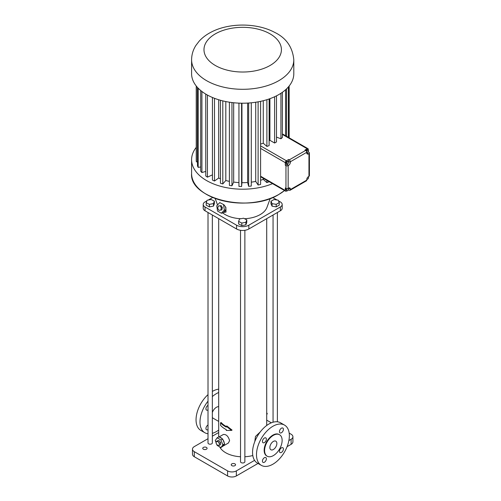 <?xml version="1.0" encoding="UTF-8"?>
<svg xmlns="http://www.w3.org/2000/svg" width="501" height="501" viewBox="0 0 501 501"><rect width="100%" height="100%" fill="white"/><g stroke="black" fill="none" stroke-linecap="round" stroke-linejoin="round"><path stroke-width="0.75" d="M287.392 163.933A2.48 1.428 120 0 1 286.835 164.366L285.301 165.249L285.301 162.662A1.547 0.896 -60 0 1 286.397 160.765L288.582 159.5L288.582 161.328L290.336 162.343L290.336 161.779A1.547 0.896 60 0 0 289.24 159.882L288.582 159.5M288.557 161.691A2.48 1.428 120 0 0 288.582 161.328M288.576 161.704L286.822 161.122L285.946 162.211L285.946 163.376L287.699 163.965L288.576 162.875L288.576 161.704L287.699 161.629L286.822 162.719L286.822 163.883M260.589 176.214L285.301 190.48L285.301 187.994L285.958 188.37A1.547 0.896 0 0 0 288.15 188.37L288.15 165.631L288.582 165.38A2.48 1.428 120 0 0 290.336 162.343M285.301 190.48A1.547 0.896 120 0 0 285.62 191.188A1.547 0.896 120 0 0 286.397 191.113L286.973 190.781M288.601 189.297L288.332 189.998M288.601 188.864L288.601 188.107L288.15 188.37M286.265 188.508L285.814 189.679L287.192 190.906L288.207 190.324L288.714 189.021L288.225 188.326M308.297 150.212L308.297 149.386A1.547 0.896 120 0 0 307.977 148.678A1.547 0.896 120 0 0 307.201 148.753L304.996 150.031L305.648 150.406A1.547 0.896 60 0 1 306.744 152.304L306.744 152.849L308.297 151.59M306.744 152.373L308.134 152.003L308.641 150.701L307.263 149.48L306.011 150.682M306.8 179.189L307.633 179.264L308.51 178.174L308.51 177.003L308.015 176.959M308.184 176.815L308.51 177.003M286.822 161.122L287.699 161.629M285.946 162.211L286.822 162.719M306.718 152.016L307.126 152.592M306.249 150.062L307.126 150.569L306.662 151.765M308.134 149.981L307.126 150.569M285.814 189.679L287.192 190.906M286.729 188.614L287.192 188.883L286.691 190.186M287.843 188.508L287.192 188.883M308.297 151.953L308.954 152.329A1.547 0.896 180 0 1 309.405 152.962A1.547 0.896 180 0 1 308.954 153.594L308.497 153.857A2.48 1.428 120 0 1 307.257 153.982A2.48 1.428 120 0 1 306.744 152.849L308.497 153.857M309.405 152.962L309.405 175.707A1.547 0.896 180 0 1 308.954 176.339L308.516 176.59A2.48 1.428 120 0 0 306.762 179.627L306.762 180.116A1.547 0.896 60 0 1 306.443 180.823L290.035 190.292A1.547 0.896 60 0 1 289.259 190.217L288.601 189.841M285.301 165.249L285.958 165.631A1.547 0.896 0 0 0 288.15 165.631M276.483 137.105L280.936 138.777A46.474 26.829 0 0 0 282.382 137.487L282.382 92.297M269.112 140.737A39.836 22.996 0 0 0 269.914 140.318L274.611 143.029A46.474 26.829 0 0 0 276.483 141.946L276.483 95.841M260.589 144.075A39.836 22.996 0 0 0 263.269 143.217L266.889 146.436A46.474 26.829 0 0 0 269.112 145.603L269.112 98.966M306.762 180.116L290.355 189.585A1.547 0.896 60 0 1 290.035 190.292M290.355 189.585L290.355 189.121A2.48 1.428 120 0 0 289.841 187.981A2.48 1.428 120 0 0 288.601 188.107L290.355 189.121M285.589 135.752L285.589 89.748M251.277 182.151A39.836 22.996 0 0 0 255.729 181.425L258.109 185.007A46.474 26.829 0 0 0 260.589 184.456L260.589 101.346M260.589 180.241A39.836 22.996 0 0 0 263.269 179.383L263.269 178.287M263.269 179.383L266.889 182.602L266.889 180.373M266.889 182.602A46.474 26.829 0 0 0 269.112 181.769L269.112 181.663M280.936 138.777L280.936 93.28M274.611 143.029L274.611 96.749M269.914 140.318L269.914 98.678M266.889 146.436L266.889 99.699M263.269 143.217L263.269 100.714M272.55 183.642A51.108 29.509 180 0 1 219.394 185.952A51.108 29.509 180 0 1 191.595 159.694A51.108 29.509 180 0 1 196.242 147.394M238.946 103.131L238.946 186.435A46.474 26.829 0 0 0 241.595 186.516L241.945 182.683A39.836 22.996 0 0 0 247.619 182.514L248.653 186.303A46.474 26.829 0 0 0 251.277 186.059L251.277 102.793M229.395 102.191L229.395 185.395A46.474 26.829 0 0 0 231.957 185.796L233.679 182.088A39.836 22.996 0 0 0 238.946 182.583M220.427 100.263L220.427 183.241A46.474 26.829 0 0 0 222.795 183.936L225.807 180.517A39.836 22.996 0 0 0 229.395 181.368M212.437 97.482L212.437 180.053A46.474 26.829 0 0 0 214.497 181.018L218.68 178.037A39.836 22.996 0 0 0 220.427 178.757M205.761 94.094L205.761 175.976A46.474 26.829 0 0 0 207.433 177.166L212.437 174.83M200.707 90.524L200.707 171.185A46.474 26.829 0 0 0 201.916 172.551L205.761 171.417M197.488 87.462L197.488 165.894A46.474 26.829 0 0 0 198.171 167.372L200.707 166.983M196.242 85.997L196.242 160.326A46.474 26.829 0 0 0 196.379 161.861L197.488 161.829M286.541 136.303L286.541 88.865M293.805 59.794L293.805 73.703A51.108 29.509 180 0 1 278.838 94.57A51.108 29.509 180 0 1 223.139 100.964A51.108 29.509 180 0 1 191.595 73.703L191.595 59.794C191.651 54.596 193.098 49.793 195.935 45.391L199.216 41.107C202.404 37.638 206.249 34.719 210.752 32.358C228.469 22.745 256.424 22.501 274.849 32.465C286.265 38.045 292.584 47.15 293.805 59.794A51.108 29.509 180 0 1 278.838 80.655A51.108 29.509 180 0 1 223.139 87.055A51.108 29.509 180 0 1 191.595 59.794M258.109 185.007L258.109 101.835M255.729 181.425L255.729 102.235M248.653 186.303L248.653 103.006M247.619 182.514L247.619 103.074M241.945 182.683L241.945 103.206M241.595 186.516L241.595 103.2M233.679 182.088L233.679 102.749M231.957 185.796L231.957 102.548M225.807 180.517L225.807 101.553M222.795 183.936L222.795 100.883M218.68 178.037L218.68 99.749M214.497 181.018L214.497 98.309M207.433 177.166L207.433 95.058M201.916 172.551L201.916 91.483M198.171 167.372L198.171 88.189M196.379 161.861L196.379 86.172M289.158 137.813L289.158 85.997M288.789 137.6L288.789 86.454M288.376 137.355L288.376 86.942M270.252 198.434L266.939 207.433A24.781 14.304 180 0 1 260.219 214.572A24.781 14.304 180 0 1 244.563 218.724M240.887 218.724A24.781 14.304 180 0 1 222.801 212.981M223.909 204.727L219.776 202.592L223.909 204.727L225.851 207.32L226.02 212.061L223.44 212.462M212.731 197.482L208.291 200.043M206.882 200.857L205.028 201.928A6.194 3.576 0 0 0 203.212 204.458A6.194 3.576 0 0 0 205.028 206.982L236.566 225.193A8.674 5.01 0 0 0 248.834 225.193L280.372 206.982A6.194 3.576 0 0 0 282.188 204.458A6.194 3.576 0 0 0 280.372 201.928L278.45 200.813M277.04 200.005L272.669 197.482M270.972 201.283L270.972 203.813L272.081 206.205L276.226 206.85L279.264 205.097L279.264 202.567L278.149 200.175L274.003 199.536L270.972 201.283L272.081 203.682L276.226 204.32L279.264 202.567M238.614 221.404L238.614 223.934L241.801 225.594L245.885 224.83L246.786 222.406L246.786 219.883L243.599 218.217L239.516 218.981L238.614 221.404L241.801 223.064L245.885 222.3L246.786 219.883M206.199 202.686L206.199 205.216L209.387 206.875L213.47 206.118L214.372 203.694L214.372 201.164L211.184 199.504L207.101 200.262L206.199 202.686L209.387 204.352L213.47 203.588L214.372 201.164M219.776 202.592L216.758 205.711L217.528 211.021L221.323 213.213L222.97 212.95L223.509 212.393A4.954 3.67 -98.9 0 0 225.45 210.389L225.989 209.831L224.342 210.094L223.571 204.784M225.989 209.831L225.613 207.264M225.851 208.886A4.954 3.67 -98.9 0 0 225.851 207.32M203.212 204.458L203.212 208.247A6.194 3.576 0 0 0 205.028 210.777L236.566 228.988A8.674 5.01 0 0 0 248.834 228.988L280.372 210.777A6.194 3.576 0 0 0 282.188 208.247L282.188 204.458M276.226 206.85L276.226 204.32M272.081 206.205L272.081 203.682M245.885 224.83L245.885 222.3M241.801 225.594L241.801 223.064M213.47 206.118L213.47 203.588M209.387 206.875L209.387 204.352M221.323 213.213L224.342 210.094M220.753 210.082L221.78 209.925L222.388 207.652L221.154 205.629L218.292 206.043L217.685 208.316L218.918 210.332L220.753 210.082L221.354 207.815L220.127 205.792L218.292 206.043M223.509 212.393L225.45 210.389M221.154 205.629L220.127 205.792M222.388 207.652L221.354 207.815M260.207 431.981L255.485 436.459L254.796 441.569M219.663 446.842A24.004 13.859 0 0 0 240.53 456.749M244.87 456.749A24.004 13.859 0 0 0 252.798 455.522M226.27 426.27L226.821 425.95L232.063 430.077L231.487 430.415L226.27 426.27L226.27 427.102A24.781 14.304 180 0 1 220.559 422.813L221.135 422.481A24.004 13.859 0 0 0 226.27 426.495M216.683 444.193L217.146 445.389L220.941 447.581L223.033 446.09A4.954 2.862 -120 0 0 223.277 445.971L228.387 443.022L229.596 440.648C228.356 436.34 226.302 434.267 223.427 434.442L219.125 436.922M208.009 212.499L208.009 442.947A2.167 1.252 0 0 0 209.349 444.105A2.167 1.252 0 0 0 211.71 443.83A2.167 1.252 0 0 0 212.343 442.947L212.343 215.004M240.53 230.297L240.53 461.722A2.167 1.252 0 0 0 241.87 462.88A2.167 1.252 0 0 0 244.231 462.611A2.167 1.252 0 0 0 244.87 461.722L244.87 230.297M218.693 432.526L212.343 436.196M208.009 438.694L194.294 446.61A6.194 3.576 0 0 0 192.484 449.14A6.194 3.576 0 0 0 194.294 451.67L227.586 470.89A6.194 3.576 0 0 0 236.347 470.89L254.571 460.369M288.87 440.567L291.106 439.277A6.194 3.576 0 0 0 292.916 436.753A6.194 3.576 0 0 0 291.106 434.223L289.183 433.108M271.342 422.813L266.707 420.132M234.925 463.876A2.167 1.252 0 0 0 232.564 463.6A2.167 1.252 0 0 0 231.224 464.759A2.167 1.252 0 0 0 233.391 466.011A2.167 1.252 0 0 0 235.558 464.759A2.167 1.252 0 0 0 234.925 463.876M206.45 447.437A2.167 1.252 0 0 0 204.089 447.161A2.167 1.252 0 0 0 202.748 448.32A2.167 1.252 0 0 0 204.922 449.572A2.167 1.252 0 0 0 207.088 448.32A2.167 1.252 0 0 0 206.45 447.437M231.487 430.415L226.27 430.459L226.27 429.626A24.781 14.304 180 0 1 220.559 425.343L220.559 422.813M218.693 406.668A6.507 3.757 120 0 0 212.343 412.48M212.343 417.421A6.507 3.757 120 0 0 213.163 418.229L218.693 421.422M223.277 445.971A4.954 2.862 -120 0 0 224.254 444.356L224.592 443.873L224.254 442.997A4.954 2.862 -120 0 0 223.033 439.853L222.018 438.594A4.954 2.862 -120 0 0 219.576 437.185L218.899 436.791L217.146 437.805L215.255 440.504L216.2 442.94M266.707 412.636L267.321 413.939M284.543 425.105L280.598 422.825A23.234 13.414 120 0 0 268.981 423.978A23.234 13.414 120 0 0 253.807 444.45A23.234 13.414 120 0 0 257.37 463.062L261.309 465.341A23.234 13.414 120 0 0 284.543 451.927A23.234 13.414 120 0 0 284.543 425.105A23.234 13.414 120 0 0 272.926 426.257A23.234 13.414 120 0 0 257.746 446.723A23.234 13.414 120 0 0 261.309 465.341M192.484 449.14L192.484 454.2A6.194 3.576 0 0 0 194.294 456.73L227.586 475.95A6.194 3.576 0 0 0 236.347 475.95L258.015 463.438M287.086 446.654L291.106 444.337A6.194 3.576 0 0 0 292.916 441.807L292.916 436.753M218.693 392.496A23.234 13.414 120 0 0 216.419 393.629A23.234 13.414 120 0 0 212.343 396.573M208.009 401.157A23.234 13.414 120 0 0 204.803 432.714A23.234 13.414 120 0 0 208.009 433.747M212.343 433.327A23.234 13.414 120 0 0 218.693 430.065M208.009 409.887A2.787 1.609 -60 0 1 206.506 410.094A2.787 1.609 -60 0 1 205.93 408.816A2.787 1.609 -60 0 1 208.009 405.347M208.009 429.564A2.787 1.609 -60 0 1 206.506 429.764A2.787 1.609 -60 0 1 205.93 428.487A2.787 1.609 -60 0 1 208.009 425.017M223.033 446.09L224.254 444.356M222.018 438.594L219.576 437.185M224.254 442.997L223.033 439.853M283.416 429.332A2.787 1.609 120 0 0 282.84 428.054A2.787 1.609 120 0 0 280.046 429.664A2.787 1.609 120 0 0 280.046 432.883A2.787 1.609 120 0 0 282.195 432.138A2.787 1.609 120 0 0 283.416 429.332M266.375 439.164A2.787 1.609 120 0 0 265.799 437.893A2.787 1.609 120 0 0 263.012 439.502A2.787 1.609 120 0 0 263.012 442.721A2.787 1.609 120 0 0 265.161 441.97A2.787 1.609 120 0 0 266.375 439.164M266.375 458.835A2.787 1.609 120 0 0 265.799 457.563A2.787 1.609 120 0 0 263.012 459.173A2.787 1.609 120 0 0 263.012 462.392A2.787 1.609 120 0 0 265.161 461.64A2.787 1.609 120 0 0 266.375 458.835M283.416 449.002A2.787 1.609 120 0 0 282.84 447.725A2.787 1.609 120 0 0 280.046 449.334A2.787 1.609 120 0 0 280.046 452.553A2.787 1.609 120 0 0 282.195 451.808A2.787 1.609 120 0 0 283.416 449.002M218.693 389.177A23.234 13.414 120 0 0 212.474 391.356A23.234 13.414 120 0 0 212.343 391.431M208.009 394.644A23.234 13.414 120 0 0 200.857 430.44L204.803 432.714M222.695 438.982L220.941 439.997L217.146 437.805M224.592 443.873L222.839 444.882L220.941 439.997M220.941 447.581L222.839 444.882M279.558 434.743L279.12 434.492A12.387 7.152 120 0 0 272.926 435.106A12.387 7.152 120 0 0 264.829 446.022A12.387 7.152 120 0 0 266.732 455.954L267.171 456.204A12.387 7.152 120 0 0 279.558 449.053A12.387 7.152 120 0 0 279.558 434.743A12.387 7.152 120 0 0 273.364 435.356A12.387 7.152 120 0 0 265.267 446.278A12.387 7.152 120 0 0 267.171 456.204M219.263 445.358L220.578 444.6L220.578 442.558L219.043 440.648L217.515 440.786L216.2 441.544L216.2 443.592L217.728 445.495L219.263 445.358L219.263 443.316L217.728 441.406L216.2 441.544M219.043 440.648L217.728 441.406M220.578 442.558L219.263 443.316M276.865 443.454A4.954 2.862 120 0 0 275.838 441.181A4.954 2.862 120 0 0 270.884 444.043A4.954 2.862 120 0 0 270.884 449.766A4.954 2.862 120 0 0 274.705 448.439A4.954 2.862 120 0 0 276.865 443.454M285.301 162.662L260.589 148.396M285.958 188.37L285.958 165.631M286.835 164.366L288.582 165.38M305.648 150.406L289.24 159.882M307.201 148.753L282.382 134.425M286.397 160.765L260.589 145.866M308.954 176.339L308.954 153.594M306.744 152.304L290.336 161.779M278.832 194.451L284.505 190.549A51.108 29.509 180 0 1 278.838 194.432A51.108 29.509 180 0 1 223.139 200.826A51.108 29.509 180 0 1 191.595 173.565C189.24 198.859 249.554 213.269 278.832 194.451A51.064 29.484 180 0 1 278.806 194.444A51.064 29.484 180 0 1 206.575 194.438M270.077 65.481A38.721 22.351 180 0 1 205.304 55.461A38.721 22.351 180 0 1 252.723 28.087A38.721 22.351 180 0 1 270.077 65.481M205.028 210.777L205.028 206.982M236.566 228.988L236.566 225.193M248.834 228.988L248.834 225.193M280.372 210.777L280.372 206.982M194.294 456.73L194.294 451.67M227.586 475.95L227.586 470.89M236.347 475.95L236.347 470.89M291.106 444.337L291.106 439.277M260.589 176.74L285.62 191.188M282.382 133.899L307.977 148.678M191.595 159.694L191.595 173.565M217.534 204.909L215.148 198.434M266.707 425.474L266.707 218.668M218.693 436.91L218.693 218.668M277.391 421.798L277.391 212.499M273.058 422.218L273.058 215.004"/></g></svg>
